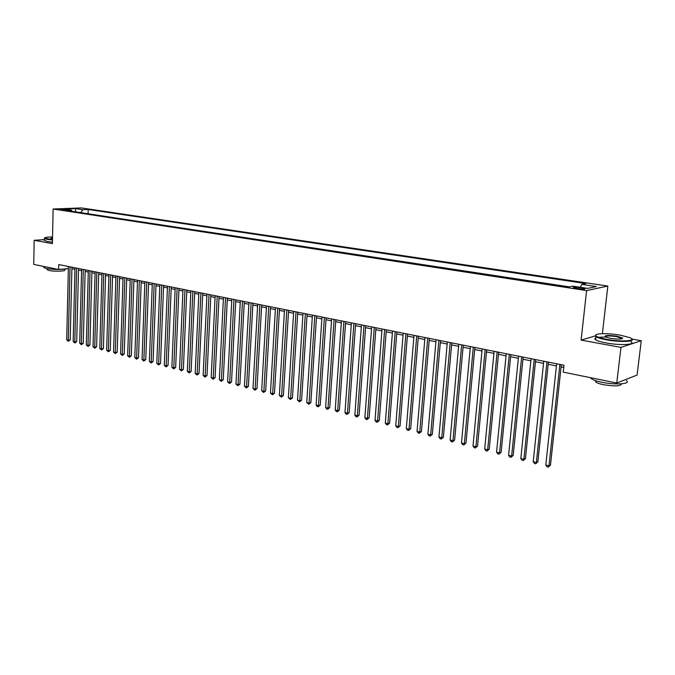 <?xml version="1.0" encoding="UTF-8"?>
<svg xmlns="http://www.w3.org/2000/svg" width="675" height="675" viewBox="0 0 675 675"><rect width="100%" height="100%" fill="white"/><g stroke="black" fill="none" stroke-linecap="round" stroke-linejoin="round"><path stroke-width="1.01" d="M60.277 209.722L65.973 209.706L60.277 209.722M607.837 286.057L81.338 207.917L53.114 209.005L586.6 290.579L607.837 286.057L602.387 333.695M595.223 335.948L581.108 340.107L620.966 347.38L641.25 340.698L631.851 339.044M641.25 340.698L637.082 375.081L616.764 383.02L620.966 347.38M616.764 383.02L563.245 372.127L563.988 365.243L58.776 264.575L58.666 269.485L68.352 268.582M582.441 288.056L579.487 287.601C575.092 287.094 573.033 287.145 573.286 287.761L578.753 288.816C583.175 289.33 585.242 289.28 584.972 288.664L582.441 288.056L582.322 289.162M72.301 211.351L71.381 210.161L65.964 210.381L568.654 286.993L572.847 286.158L587.596 288.385L596.371 286.546L581.774 284.361L585.79 283.551L88.214 209.486L82.966 209.697L80.713 212.633M71.381 210.161L64.176 209.073L75.769 208.617L82.966 209.697M569.287 286.867L87.294 213.637M44.348 239.633L34.172 240.3L33.75 264.414L58.666 269.485M34.172 240.3L52.405 243.624L53.114 209.005M581.108 340.107L586.6 290.579M71.904 268.76L74.933 269.367M78.486 270.076L81.574 270.692M85.143 271.409L88.282 272.042M91.876 272.759L95.074 273.4M98.677 274.126L101.942 274.784M105.562 275.51L108.877 276.176M112.523 276.902L115.906 277.585M119.559 278.311L123.01 279.003M126.681 279.745L130.191 280.446M133.878 281.188L137.464 281.905M141.168 282.648L144.813 283.382M148.542 284.124L152.255 284.875M156.001 285.626L159.781 286.386M163.544 287.137L167.4 287.913M171.18 288.672L175.103 289.457M178.909 290.216L182.908 291.018M186.722 291.786L190.797 292.604M194.636 293.372L198.796 294.207M202.652 294.983L206.879 295.827M210.76 296.603L215.072 297.473M218.97 298.257L223.366 299.135M227.281 299.919L231.753 300.822M235.693 301.607L240.258 302.527M244.215 303.32L248.864 304.248M252.838 305.049L257.58 305.994M261.579 306.796L266.406 307.766M270.43 308.576L275.349 309.563M279.391 310.373L284.411 311.377M288.47 312.196L293.583 313.217M297.667 314.035L302.881 315.082M306.982 315.908L312.297 316.972M316.423 317.798L321.848 318.887M325.991 319.722L331.518 320.827M335.686 321.663L341.322 322.793M345.516 323.637L351.262 324.785M355.472 325.628L361.336 326.81M365.572 327.653L371.545 328.852M375.806 329.712L381.898 330.936M386.184 331.788L392.394 333.037M396.706 333.906L403.043 335.171M407.371 336.04L413.834 337.34M418.196 338.209L424.786 339.533M429.173 340.411L435.898 341.761M440.303 342.647L447.162 344.022M451.592 344.908L458.595 346.317M463.05 347.212L470.197 348.646M474.677 349.54L481.967 351M486.481 351.911L493.914 353.396M498.454 354.308L506.039 355.835M510.604 356.746L518.349 358.298M522.939 359.218L530.854 360.804M535.469 361.733L543.544 363.352M548.184 364.281L556.428 365.934M561.094 366.871L563.76 367.411M580.34 287.288L581.774 284.361M88.104 213.595L88.214 209.486M75.769 208.617L75.397 211.823M559.913 364.433L548.977 465.843L545.805 465.016L556.656 363.783M561.33 364.711L550.479 465.126L548.977 465.843L548.294 467.083L547.028 466.754L545.805 465.016M550.479 465.126L548.294 467.083M606.766 339.382C621.464 342.157 637.858 340.892 629.935 337.686L620.435 335.18C608.259 332.952 593.468 333.298 595.848 335.804C597.004 337.044 600.64 338.234 606.766 339.382M631.783 338.985C635.673 341.752 619.751 342.343 606.547 339.854C601.315 338.892 597.805 337.854 596.017 336.749L595.367 336.192L595.814 334.969M610.242 338.31L605.602 337.07C603.863 335.306 607.686 335.019 617.077 336.209L622.654 338.015C622.223 339.314 618.081 339.415 610.242 338.31M622.24 338.698L616.866 336.682C610.073 335.694 606.133 335.728 605.053 336.783M626.392 380.54C631.538 384.016 615.322 385.172 601.661 382.227C596.481 381.139 593.013 379.941 591.266 378.633L590.49 377.671M627.421 378.852L624.392 380.042M621.481 383.83C621 386.218 614.933 386.497 603.298 384.657C599.56 383.864 597.054 382.995 595.789 382.042L595.502 380.624M631.024 341.769C636.272 344.765 619.979 345.592 606.184 342.959C600.961 341.989 597.451 340.942 595.662 339.82C594.489 339.01 594.565 338.352 595.89 337.829M598.438 337.281L605.205 337.044M52.54 236.942C47.309 237.026 44.643 237.406 44.542 238.089L52.481 239.65M52.481 239.979L47.039 239.338L44.373 238.528L44.533 237.988M52.498 238.807L50.785 238.41L52.523 237.752M52.515 238.089L50.895 238.461M67.441 268.667C61.746 269.798 54.751 269.764 46.465 268.549L43.808 267.604L43.816 267.064M64.707 269.198L64.69 269.933C66.437 271.215 54.312 271.679 49.106 270.506L47.191 269.426M52.431 242.122L46.997 241.473L44.339 240.199M546.969 361.851L536.347 462.544L533.216 461.725L543.763 361.209M548.412 362.137L537.865 461.835L536.347 462.544L535.68 463.776L534.431 463.455L533.216 461.725M537.865 461.835L535.68 463.776M534.229 359.311L523.893 459.287L520.813 458.485L531.065 358.687M535.688 359.606L525.437 458.595L523.893 459.287L523.26 460.527L522.028 460.198L520.813 458.485M525.437 458.595L523.26 460.527M521.674 356.813L511.633 456.089L508.596 455.296L518.569 356.189M523.159 357.109L513.194 455.406L511.633 456.089L511.017 457.312L509.811 457L508.596 455.296M513.194 455.406L511.017 457.312M509.313 354.35L499.551 452.933L496.564 452.149L506.25 353.734M510.815 354.645L501.128 452.258L499.551 452.933L498.96 454.157L497.77 453.845L496.564 452.149M501.128 452.258L498.96 454.157M497.129 351.92L487.654 449.82L484.701 449.052L494.117 351.321M498.656 352.223L489.24 449.162L487.654 449.82L487.08 451.043L485.907 450.731L484.701 449.052M489.24 449.162L487.08 451.043M485.131 349.532L475.917 446.757L473.015 445.998L482.161 348.941M486.675 349.836L477.529 446.108L475.917 446.757L475.377 447.972L474.213 447.668L473.015 445.998M477.529 446.108L475.377 447.972M473.31 347.178L464.358 443.737L461.498 442.986L470.382 346.596M474.871 347.482L465.978 443.095L464.358 443.737L463.835 444.943L462.696 444.648L461.498 442.986M465.978 443.095L463.835 444.943M461.666 344.858L452.967 440.758L450.141 440.024L458.781 344.275M463.236 345.17L454.604 440.134L452.967 440.758L452.461 441.965L451.339 441.669L450.141 440.024M454.604 440.134L452.461 441.965M450.183 342.562L441.737 437.822L438.952 437.096L447.339 341.997M451.778 342.883L443.382 437.214L441.737 437.822L441.256 439.028L440.142 438.733L438.952 437.096M443.382 437.214L441.256 439.028M438.868 340.31L430.667 434.928L427.916 434.211L436.067 339.753M440.48 340.63L432.321 434.329L430.667 434.928L430.203 436.126L429.106 435.839L427.916 434.211M432.321 434.329L430.203 436.126M427.722 338.091L419.749 432.076L417.04 431.376L424.955 337.542M429.342 338.411L421.419 431.485L419.749 432.076L419.302 433.274L418.222 432.987L417.04 431.376M421.419 431.485L419.302 433.274M416.728 335.897L408.983 429.266L406.316 428.566L414.003 335.357M418.357 336.226L410.67 428.684L408.983 429.266L408.561 430.456L407.489 430.177L406.316 428.566M410.67 428.684L408.561 430.456M405.886 333.737L398.368 426.49L395.736 425.807L403.203 333.205M407.531 334.066L400.064 425.925L398.368 426.49L397.963 427.68L396.908 427.402L395.736 425.807M400.064 425.925L397.963 427.68M395.196 331.611L387.897 423.757L385.307 423.082L392.546 331.079M396.858 331.94L389.61 423.2L387.897 423.757L387.509 424.938L386.471 424.668L385.307 423.082M389.61 423.2L387.509 424.938M384.657 329.51L377.578 421.057L375.013 420.39L382.05 328.987M386.336 329.847L379.291 420.508L377.578 421.057L377.207 422.238L376.177 421.968L375.013 420.39M379.291 420.508L377.207 422.238M374.262 327.442L367.386 418.399L364.863 417.741L371.689 326.928M375.95 327.772L369.115 417.859L367.386 418.399L367.031 419.572L366.027 419.31L364.863 417.741M369.115 417.859L367.031 419.572M364.011 325.401L357.345 415.775L354.848 415.125L361.471 324.886M365.715 325.738L359.083 415.243L357.345 415.775L357.007 416.948L356.012 416.686L354.848 415.125M359.083 415.243L357.007 416.948M353.902 323.384L347.431 413.184L344.976 412.543L351.397 322.886M355.615 323.722L349.177 412.661L347.431 413.184L347.11 414.349L346.123 414.096L344.976 412.543M349.177 412.661L347.11 414.349M343.929 321.393L337.652 410.628L335.222 409.995L341.457 320.903M345.651 321.739L339.407 410.113L337.652 410.628L337.34 411.792L336.369 411.539L335.222 409.995M339.407 410.113L337.34 411.792M334.083 319.435L327.999 408.105L325.603 407.481L331.644 318.946M335.821 319.781L329.763 407.599L327.999 408.105L327.704 409.261L326.751 409.016L325.603 407.481M329.763 407.599L327.704 409.261M324.38 317.495L318.473 405.616L316.111 405L321.967 317.022M326.118 317.849L320.245 405.118L318.473 405.616L318.195 406.772L317.25 406.527L316.111 405M320.245 405.118L318.195 406.772M314.795 315.588L309.074 403.161L306.745 402.553L312.424 315.115M316.55 315.942L310.854 402.671L309.074 403.161L308.812 404.308L306.745 402.553M310.854 402.671L308.812 404.308M305.345 313.706L299.793 400.739L297.498 400.14L302.999 313.242M307.1 314.061L301.582 400.258L299.793 400.739L299.548 401.887L297.498 400.14M301.582 400.258L299.548 401.887M296.013 311.85L290.638 398.343L288.368 397.752L293.701 311.386M297.785 312.196L292.435 397.87L290.638 398.343L290.402 399.482L288.368 397.752M292.435 397.87L290.402 399.482M286.799 310.011L281.593 395.98L279.349 395.398L284.521 309.555M288.579 310.365L283.399 395.516L281.593 395.98L281.374 397.119L279.349 395.398M283.399 395.516L281.374 397.119M277.712 308.197L272.666 393.652L270.456 393.069L275.459 307.749M279.501 308.559L274.48 393.196L272.666 393.652L272.464 394.782L270.456 393.069M274.48 393.196L272.464 394.782M268.734 306.408L263.858 391.348L261.672 390.774L266.507 305.969M270.532 306.771L265.672 390.901L263.858 391.348L263.663 392.479L261.672 390.774M265.672 390.901L263.663 392.479M259.875 304.644L255.15 389.078L252.99 388.513L257.681 304.206M261.681 305.007L256.973 388.631L255.15 389.078L254.973 390.201L252.99 388.513M256.973 388.631L254.973 390.201M251.125 302.906L246.561 386.826L244.426 386.269L248.957 302.468M252.939 303.261L248.383 386.395L246.561 386.826L246.392 387.948L244.426 386.269M248.383 386.395L246.392 387.948M242.494 301.185L238.073 384.615L235.963 384.058L240.351 300.755M244.308 301.548L239.903 384.185L238.073 384.615L237.912 385.729L235.963 384.058M239.903 384.185L237.912 385.729M233.963 299.481L229.686 382.421L227.61 381.881L231.846 299.059M235.786 299.843L231.525 381.999L229.686 382.421L229.542 383.535L227.61 381.881M231.525 381.999L229.542 383.535M225.534 297.802L221.408 380.261L219.358 379.721L223.45 297.388M227.365 298.164L223.248 379.839L221.408 380.261L221.273 381.367L219.358 379.721M223.248 379.839L221.273 381.367M217.215 296.148L213.232 378.118L211.199 377.595L215.156 295.734M219.054 296.511L215.072 377.713L213.232 378.118L213.106 379.223L211.199 377.595M215.072 377.713L213.106 379.223M209.005 294.511L205.149 376.009L203.141 375.486L206.963 294.106M210.845 294.874L206.997 375.604L205.149 376.009L205.04 377.106L203.141 375.486M206.997 375.604L205.04 377.106M200.888 292.891L197.168 373.925L195.185 373.41L198.872 292.494M202.728 293.262L199.024 373.528L197.168 373.925L197.066 375.022L195.185 373.41M199.024 373.528L197.066 375.022M192.864 291.296L189.278 371.866L187.321 371.351L190.873 290.9M194.712 291.659L191.135 371.478L189.278 371.866L189.186 372.954L187.321 371.351M191.135 371.478L189.186 372.954M184.942 289.718L181.482 369.824L179.55 369.326L182.976 289.322M186.798 290.081L183.347 369.444L181.482 369.824L181.406 370.913L179.55 369.326M183.347 369.444L181.406 370.913M177.12 288.157L173.787 367.816L171.872 367.318L175.171 287.769M178.976 288.529L175.652 367.436L173.787 367.816L173.711 368.896L171.872 367.318M175.652 367.436L173.711 368.896M169.383 286.613L166.177 365.825L164.287 365.335L167.468 286.234M171.248 286.985L168.041 365.453L166.177 365.825L166.118 366.905L164.287 365.335M168.041 365.453L166.118 366.905M161.738 285.095L158.65 363.859L156.786 363.378L159.848 284.715M163.612 285.466L160.523 363.496L158.65 363.859L158.6 364.939L156.786 363.378M160.523 363.496L158.6 364.939M154.187 283.584L151.217 361.918L149.369 361.437L152.314 283.213M156.06 283.964L153.09 361.555L151.217 361.918L151.175 362.99L149.369 361.437M153.09 361.555L151.175 362.99M146.728 282.099L143.868 360.003L142.045 359.522L144.872 281.728M148.601 282.471L145.749 359.648L143.868 360.003L143.834 361.066L142.045 359.522M145.749 359.648L143.834 361.066M139.345 280.631L136.603 358.104L134.797 357.632L137.514 280.268M141.227 281.002L138.485 357.75L136.603 358.104L136.578 359.168L134.797 357.632M138.485 357.75L136.578 359.168M132.055 279.18L129.423 356.223L127.642 355.759L130.25 278.817M133.937 279.551L131.304 355.877L129.423 356.223L129.406 357.286L127.642 355.759M131.304 355.877L129.406 357.286M124.85 277.737L122.318 354.367L120.563 353.911L123.061 277.383M126.731 278.117L124.208 354.029L122.318 354.367L122.318 355.43L120.563 353.911M124.208 354.029L122.318 355.43M117.72 276.32L115.298 352.536L113.56 352.08L115.957 275.965M119.61 276.699L117.188 352.198L115.298 352.536L115.307 353.59L113.56 352.08M117.188 352.198L115.307 353.59M110.675 274.919L108.363 350.722L106.642 350.274L108.928 274.573M112.573 275.29L110.253 350.392L108.363 350.722L108.371 351.768L106.642 350.274M110.253 350.392L108.371 351.768M103.714 273.527L101.495 348.933L99.79 348.486L101.984 273.189M105.604 273.907L103.385 348.604L101.495 348.933L101.52 349.971L99.79 348.486M103.385 348.604L101.52 349.971M96.829 272.16L94.711 347.152L93.023 346.714L95.116 271.814M98.719 272.531L96.601 346.84L94.711 347.152L94.736 348.199L93.023 346.714M96.601 346.84L94.736 348.199M90.02 270.802L87.995 345.406L86.332 344.967L88.324 270.464M91.918 271.181L89.893 345.085L87.995 345.406L88.028 346.444L86.332 344.967M89.893 345.085L88.028 346.444M83.287 269.46L81.363 343.668L79.709 343.238L81.616 269.123M85.185 269.84L83.253 343.356L81.363 343.668L81.405 344.706L79.709 343.238M83.253 343.356L81.405 344.706M76.621 268.135L74.79 341.955L73.162 341.525L74.976 267.806M78.528 268.515L76.688 341.651L74.79 341.955L74.841 342.984L73.162 341.525M76.688 341.651L74.841 342.984M70.04 266.819L68.302 340.251L66.69 339.837L68.403 266.49M71.938 267.199L70.192 339.955L68.302 340.251L68.352 341.28L66.69 339.837M70.192 339.955L68.352 341.28M579.344 288.9L579.487 287.601M595.662 339.82L596.017 336.749M621.852 338.133L621.776 338.833M595.932 380.767L595.789 382.042M591.266 378.633L591.351 377.848M622.164 338.394L622.654 338.015M595.848 335.804L595.367 336.192M44.331 240.654L44.373 238.528M47.208 268.684L47.183 269.823M43.808 267.604L43.833 266.465"/></g></svg>
